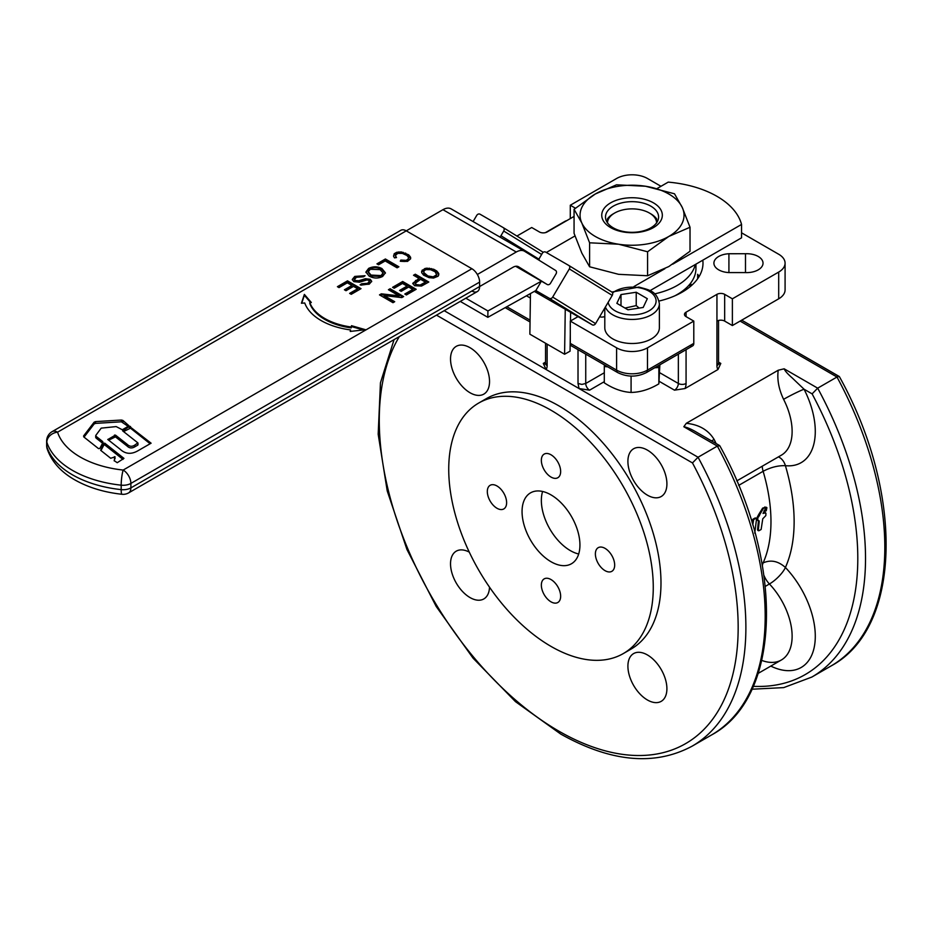 <?xml version="1.0" encoding="UTF-8"?>
<svg xmlns="http://www.w3.org/2000/svg" width="933" height="933" viewBox="0 0 933 933"><rect width="100%" height="100%" fill="white"/><g stroke="black" fill="none" stroke-linecap="round" stroke-linejoin="round"><path stroke-width="1.4" d="M752.779 524.952L753.642 519.623L755.812 518.375L756.558 518.935L754.727 533.163M752.138 522.818L752.884 519.273L755.054 518.025L756.558 518.935M755.054 518.025L755.8 518.585L755.054 518.025M761.13 529.466L758.984 530.702L758.319 530.189L759.24 521.011L757.748 520.008L757.841 517.885L763.381 508.427L765.258 507.342L765.643 508.042L763.042 513.453L765.212 512.882L765.958 513.477L765.806 515.634L762.762 518.795L761.13 529.466M763.042 513.348L764.454 512.532L765.958 513.477M764.454 512.532L765.2 513.127L764.454 512.532M765.258 507.342L762.623 508.123L758.797 514.351L759.555 514.689M758.984 530.702L757.549 529.746L758.214 530.259L757.549 529.746L758.471 520.626L759.24 521.011L756.99 519.634L757.713 520.182L757.083 517.523L758.797 514.351M758.471 520.626L757.818 520.124M766.226 510.817L764.803 511.051L766.891 507.774L766.226 510.817M764.757 511.377L764.045 510.713M765.666 507.424L766.891 507.774M765.048 511.506L764.302 510.829M122.981 459.386L104.764 444.948L103.855 445.041L100.962 450.546M104.764 443.187L103.855 443.28L100.671 450.312L110.677 458.255L115.086 456.878L114.199 460.634L117.231 462.71L123.937 458.383L104.764 443.187L104.764 444.948M114.432 458.453L115.086 458.639L114.432 456.692M115.097 456.843L114.199 460.879M151.041 443.233L137.956 450.756C131.226 454.604 125.279 454.091 120.1 449.193L107.75 439.455M151.099 443.198L129.5 426.393L122.643 430.859L137.851 442.86L134.807 445.064C132.101 446.872 129.57 446.639 127.215 444.376L115.459 435.105L107.831 439.525M150.143 443.758L130.48 428.189L123.553 431.582M137.851 442.86L137.792 445.099L134.807 446.825L134.807 445.064M108.66 440.178L115.459 436.866L127.215 446.137C129.43 448.272 131.95 448.505 134.807 446.825M116.182 426.591L122.316 429.763L129.081 425.856L122.888 420.421L121.383 420.037L95.528 421.611L94.14 422.194L83.597 435.944L83.772 436.924L98.513 448.61L99.819 448.481L102.968 442.499L102.688 441.542L96.052 436.282L95.866 435.314L101.196 428.142L116.182 426.591M128.183 426.381L121.383 421.798L95.528 423.384L94.14 423.955L84.028 437.134M102.968 442.499L102.688 441.542L102.688 443.035M102.583 443.222L96.052 438.044L95.866 437.076M96.052 438.044L95.866 435.314M605.4 306.992A27.29 15.756 0 0 0 624.923 318.888A27.29 15.756 0 0 0 651.386 314.829A27.29 15.756 0 0 0 658.418 307.82A27.29 15.756 0 0 0 659.374 303.691L659.374 327.751A27.29 15.756 180 0 1 658.418 331.891A27.29 15.756 180 0 1 651.386 338.889A27.29 15.756 180 0 1 621.646 342.306A27.29 15.756 180 0 1 604.794 327.751L604.794 308.007M570.296 218.602L570.296 205.237L616.608 178.495A21.832 12.607 180 0 1 632.038 174.798A21.832 12.607 180 0 1 647.479 178.495L660.984 186.297M516.917 236.049L531.705 227.512L539.426 231.967A5.458 3.149 0 0 0 543.286 232.888A5.458 3.149 0 0 0 547.135 231.967L574.063 216.421M689.93 345.607A5.458 3.149 -120 0 0 692.659 345.875A5.458 3.149 -120 0 0 693.79 343.379L693.79 321.092L647.479 347.834A21.832 12.607 180 0 1 632.038 351.519A21.832 12.607 180 0 1 616.608 347.834L570.296 321.092L570.296 343.379A5.458 3.149 120 0 0 571.428 345.875L617.739 372.605L571.428 345.875M686.07 312.182A5.458 3.149 0 0 0 684.472 314.409A5.458 3.149 0 0 0 686.07 316.637L686.07 312.182L716.941 294.35L716.941 321.092A5.458 3.149 180 0 1 720.801 320.171A5.458 3.149 180 0 1 724.661 321.092L724.661 294.35A5.458 3.149 0 0 0 720.801 293.428A5.458 3.149 0 0 0 716.941 294.35M778.693 272.074L778.693 298.817A21.832 12.607 0 0 0 785.085 289.895L785.085 263.164A21.832 12.607 180 0 1 778.693 272.074L732.382 298.817L732.382 325.547L724.661 321.092M741.548 232.807L778.693 254.254A21.832 12.607 180 0 1 785.085 263.164M713.908 263.164A16.374 9.458 180 0 1 728.918 253.741L728.918 272.588A16.374 9.458 180 0 1 713.908 263.164M728.918 253.741L745.49 253.729A16.374 9.458 180 0 1 763.031 263.164A16.374 9.458 180 0 1 758.237 269.847A16.374 9.458 180 0 1 745.49 272.588L728.918 272.588M699.109 276.53A70.955 40.959 0 0 0 697.651 274.302L697.651 278.757M702.806 260.19A70.955 40.959 180 0 1 702.992 263.164A70.955 40.959 180 0 1 682.21 292.122A70.955 40.959 180 0 1 659.06 301.044M530.049 321.978L505.196 307.633L530.049 321.978M604.304 381.667L589.586 390.169L579.043 388.536L546.108 369.515A10.916 6.298 -120 0 0 547.135 365.654A5.458 3.149 180 0 1 545.537 363.427L545.537 343.227M436.492 315.144L692.473 462.931L698.047 457.24L579.043 388.536L578.017 383.475L578.017 349.677M692.659 345.875L646.347 372.605L692.659 345.875M716.941 321.092L716.941 365.654A5.458 3.149 0 0 0 718.538 363.427L718.538 320.451M741.7 320.171L839.408 376.675C903.925 492.787 901.989 627.944 831.128 665.917A259.246 149.677 60 0 0 836.983 377.025L839.21 376.466L741.7 320.171M607.78 366.867L604.304 366.482L604.374 364.896M658.943 365.339L658.861 367.485L654.674 367.8M778.215 370.238C776.991 379.498 778.787 389.201 783.592 399.336A16.374 1.19 152.9 0 1 804.048 389.201L792.152 377.877C787.639 373.923 784.968 370.902 784.152 368.803L778.204 370.238L686.291 423.302L683.819 426.743L717.349 446.102L698.047 457.24A259.246 149.677 -120 0 1 692.193 746.132L711.494 734.994A259.246 149.677 60 0 0 717.349 446.102L719.775 445.741C784.291 561.864 782.355 697.009 711.494 734.994M683.819 426.743C687.224 427.349 691.715 429.32 697.254 432.655L719.576 445.542M778.425 456.878A16.374 12.339 -84.2 0 1 785.411 465.684A68.226 39.384 -120 0 0 813.879 443.956A68.226 39.384 -120 0 0 804.048 389.201L812.107 393.866L817.681 388.163L784.152 368.803M740.102 321.092L836.983 377.025L817.681 388.163A259.246 149.677 -120 0 1 811.827 677.066L831.128 665.917M647.409 450.126A27.582 15.919 60 0 1 665.427 474.43A27.582 15.919 60 0 1 661.194 496.531A27.582 15.919 60 0 1 647.409 495.166A27.582 15.919 60 0 1 629.39 470.862A27.582 15.919 60 0 1 633.612 448.761A27.582 15.919 60 0 1 647.409 450.126M666.908 688.717A27.582 15.919 60 0 1 661.194 701.348A27.582 15.919 60 0 1 639.945 693.954A27.582 15.919 60 0 1 627.909 666.209A27.582 15.919 60 0 1 633.612 653.578A27.582 15.919 60 0 1 654.873 660.972A27.582 15.919 60 0 1 666.908 688.717M489.51 587.172A27.582 15.919 60 0 1 483.819 598.939A27.582 15.919 60 0 1 470.034 597.575A27.582 15.919 60 0 1 452.015 573.27A27.582 15.919 60 0 1 456.237 551.17A27.582 15.919 60 0 1 469.276 552.126M450.534 358.983A27.582 15.919 60 0 1 456.237 346.353A27.582 15.919 60 0 1 477.498 353.747A27.582 15.919 60 0 1 489.533 381.492A27.582 15.919 60 0 1 483.819 394.123A27.582 15.919 60 0 1 462.57 386.729A27.582 15.919 60 0 1 450.534 358.983M623.314 653.567L631.035 649.1A144.627 83.503 -120 0 0 653.205 533.209A144.627 83.503 -120 0 0 558.715 405.762A144.627 83.503 -120 0 0 486.408 398.601L478.687 403.056A144.627 83.503 -120 0 0 456.517 518.946A144.627 83.503 -120 0 0 550.995 646.394A144.627 83.503 -120 0 0 623.314 653.567A144.627 83.503 -120 0 0 645.484 537.665A144.627 83.503 -120 0 0 550.995 410.217A144.627 83.503 -120 0 0 478.687 403.056M716.077 443.513A51.851 29.938 -120 0 0 714.118 439.443A16.374 1.19 -27.1 0 0 711.611 440.936M595.382 553.934A13.645 7.872 60 0 1 598.205 547.683A13.645 7.872 60 0 1 608.724 551.345A13.645 7.872 60 0 1 614.672 565.071A13.645 7.872 60 0 1 611.85 571.323A13.645 7.872 60 0 1 601.33 567.661A13.645 7.872 60 0 1 595.382 553.934M541.35 585.119A13.645 7.872 60 0 1 544.172 578.88A13.645 7.872 60 0 1 554.692 582.53A13.645 7.872 60 0 1 560.651 596.269A13.645 7.872 60 0 1 557.817 602.508A13.645 7.872 60 0 1 547.309 598.858A13.645 7.872 60 0 1 541.35 585.119M487.318 491.539A13.645 7.872 60 0 1 490.152 485.3A13.645 7.872 60 0 1 500.659 488.95A13.645 7.872 60 0 1 506.619 502.689A13.645 7.872 60 0 1 503.797 508.928A13.645 7.872 60 0 1 493.277 505.278A13.645 7.872 60 0 1 487.318 491.539M541.35 460.354A13.645 7.872 60 0 1 544.172 454.103A13.645 7.872 60 0 1 554.692 457.765A13.645 7.872 60 0 1 560.651 471.492A13.645 7.872 60 0 1 557.817 477.731A13.645 7.872 60 0 1 547.309 474.081A13.645 7.872 60 0 1 541.35 460.354M542.598 491.469A40.935 23.628 -120 0 0 570.296 550.587A40.935 23.628 -120 0 0 578.693 554.004M550.995 494.887A40.935 23.628 -120 0 0 530.539 492.857A40.935 23.628 -120 0 0 524.264 525.664A40.935 23.628 -120 0 0 550.995 561.724A40.935 23.628 -120 0 0 571.462 563.754A40.935 23.628 -120 0 0 577.737 530.959A40.935 23.628 -120 0 0 550.995 494.887M765.305 586.367L769.422 583.988A51.851 29.938 60 0 1 781.388 659.981L758.179 673.381L781.388 659.981A51.851 29.938 60 0 1 761.783 660.424M691.715 285.323A63.91 36.9 0 0 0 690.385 283.469M695.948 264.144L695.948 268.424A63.91 36.9 180 0 1 674.676 295.913M695.33 264.506A63.91 36.9 180 0 1 654.616 293.883M604.794 316.532A16.374 9.458 -60 0 1 602.438 317.068A16.374 9.458 -60 0 1 599.639 316.742M46.65 441.099A10.916 10.916 0 0 1 52.108 431.641L400.817 230.311L52.108 431.641A10.916 6.298 60 0 1 57.566 432.177A10.916 8.759 162.2 0 0 46.837 442.242A92.787 53.566 0 0 0 72.459 470.372A92.787 53.566 0 0 0 121.185 485.172L121.185 489.627A92.787 53.566 180 0 1 72.459 474.827A92.787 53.566 180 0 1 46.837 446.697L46.837 442.242A10.916 6.298 180 0 1 46.65 441.099L46.65 445.554A10.916 6.298 0 0 0 46.837 446.697A10.916 8.759 162.2 0 0 47.175 448.878C51.595 461.555 60.773 471.865 74.722 479.83C88.25 487.504 104.006 492.321 122.013 494.28A10.916 1.621 -83.9 0 1 121.185 489.627A10.916 6.298 0 0 0 126.41 489.44A10.916 6.298 0 0 0 130.888 487.889A10.916 6.298 60 0 1 128.626 492.881L477.346 291.551A10.916 6.298 -120 0 0 479.609 286.559L479.609 282.104A10.916 6.298 -120 0 0 477.346 274.489L516.264 252.015A16.374 9.458 -60 0 1 520.789 250.476A16.374 9.458 -60 0 1 524.451 251.21A16.374 9.458 -60 0 1 524.591 251.292L555.52 270.395A2.729 2.228 -58.3 0 0 555.52 270.395L555.613 270.442M524.311 251.129L451.269 208.957A16.374 9.458 120 0 0 451.129 208.875A16.374 9.458 120 0 0 447.467 208.141A16.374 9.458 120 0 0 442.942 209.692L406.275 230.848A10.916 6.298 -120 0 0 400.817 230.311L400.817 230.311M515.669 266.29L541.408 281.148L535.857 290.548L487.831 317.325L487.924 310.957L541.408 281.148L547.193 284.483L518.538 266.791A10.916 6.298 120 0 0 518.445 266.733A10.916 6.298 120 0 0 516.007 266.243A10.916 6.298 120 0 0 512.987 267.281L130.888 487.889L130.888 483.422A10.916 6.298 180 0 1 126.41 484.985A10.916 6.298 180 0 1 121.185 485.172A10.916 1.621 -83.9 0 1 123.168 470.057A10.916 6.298 60 0 1 128.626 475.818A10.916 6.298 60 0 1 130.888 483.422L479.609 282.104M547.193 284.483A2.729 2.228 -58.3 0 0 550.517 283.247L556.056 273.859A2.729 2.228 -58.3 0 0 555.567 270.418M477.346 274.489A10.916 6.298 -120 0 0 471.888 268.727L123.168 470.057A81.871 47.268 180 0 1 80.18 457.007A81.871 47.268 180 0 1 57.566 432.177L406.275 230.848L471.888 268.727M471.888 291.014A10.916 6.298 -120 0 0 477.346 291.551L128.626 492.881A10.916 10.916 0 0 1 122.013 494.28M539.192 260.307A2.729 2.228 121.7 0 1 539.542 258.009L542.318 253.309A2.729 2.228 121.7 0 1 545.63 252.085L568.792 265.45A2.729 2.228 121.7 0 1 569.328 268.914L552.674 297.102A2.729 2.228 121.7 0 1 549.362 298.338L535.857 290.548M589.598 242.802L589.598 266.78L618.591 274.325L647.584 275.748L668.798 266.558L690.023 251.245L690.023 227.255L668.798 236.457A51.98 30.008 0 0 0 682.256 207.464A51.98 30.008 0 0 0 668.798 194.006A51.98 30.008 0 0 0 645.496 186.238A51.98 30.008 0 0 0 595.289 194.006A51.98 30.008 0 0 0 581.83 222.999A51.98 30.008 0 0 0 595.289 236.457A51.98 30.008 0 0 0 618.591 244.224A51.98 30.008 0 0 0 668.798 236.457L647.584 251.77L618.591 244.224L589.598 242.802L581.83 222.999L574.063 209.319L595.289 194.006L616.503 184.816L645.496 186.238L674.489 193.784L682.256 207.464L690.023 227.255M473.101 221.553L476.705 215.441A2.729 2.228 121.7 0 1 480.029 214.205L503.179 227.57A2.729 2.228 121.7 0 1 503.727 231.034L500.951 235.734A2.729 2.228 121.7 0 1 499.715 236.924M570.296 334.795L570.051 351.193L564.593 354.237L565.258 309.243L592.268 324.836A2.729 2.228 -58.3 0 0 595.592 323.599L612.235 295.411A2.729 2.228 -58.3 0 0 611.698 291.947L568.885 265.508M535.227 290.898L542.889 295.679L534.761 291.154M650.814 227.839A26.544 15.325 180 0 1 621.879 231.162A26.544 15.325 180 0 1 605.494 216.992A26.544 15.325 180 0 1 613.273 206.158A26.544 15.325 180 0 1 642.207 202.834A26.544 15.325 180 0 1 658.593 216.992A26.544 15.325 180 0 1 650.814 227.839M610.614 202.858A30.299 17.494 0 0 0 610.614 227.594A30.299 17.494 0 0 0 653.462 227.594A30.299 17.494 0 0 0 653.462 202.858A30.299 17.494 0 0 0 610.614 202.858M650.814 213.844L649.415 213.027A24.561 14.182 0 0 1 656.599 222.824L656.599 218.858A26.544 15.325 0 0 0 650.814 213.844L649.415 213.027A24.561 14.182 0 0 0 632.038 208.875A24.561 14.182 0 0 0 614.672 213.027A24.561 14.182 0 0 0 607.488 222.824L607.488 218.858A26.544 15.325 0 0 1 613.273 213.844L614.672 213.027M656.599 218.858L656.599 223.057M607.488 223.057L607.488 218.858M380.069 269.625L370.214 269.264L368.302 271.83L371.031 275.072L381.096 275.573L383.055 272.868L380.069 269.625M427.862 275.946L433.169 276.844L436.667 274.827L435.128 271.748L430.568 269.672L425.973 269.614L424.13 270.675L423.757 272.471L427.862 275.946L427.862 276.833L431.361 277.731L431.361 276.833M420.596 279.329L415.278 283.247L416.375 284.612L420.177 285.008L425.425 282.116L420.596 279.329M368.348 272.273L371.031 275.97L381.096 276.46L382.996 273.346M429.856 277.428L429.856 276.541M431.361 277.731L433.169 277.731L433.169 276.844M433.169 277.731L434.416 277.509L434.416 276.611M434.416 277.509L436.259 276.448L436.259 275.55M436.259 276.448L436.667 274.827M423.757 272.471L423.734 271.41M423.757 273.369L424.247 274.209L424.247 273.322M424.247 274.209L425.296 275.352L425.296 274.465M425.296 275.352L427.862 276.833M415.383 283.702L416.375 285.498L420.177 285.906L425.425 283.014L425.425 282.116M365.946 272.483L368.663 269.275C373.235 267.13 377.655 267.2 381.935 269.474L385.364 273.241M377.713 264.307L385.387 259.887L398.123 267.235M400.689 261.298L405.085 261.473L408.129 260.19L408.502 257.496L406.986 255.502L402.426 253.426L397.843 253.356L395.627 255.117L396.012 257.648M393.574 255.747L396.712 253.181L401.283 252.82L408.666 255.7L410.625 258.814L407.499 261.403L400.292 261.217L400.84 260.074L406.298 260.365L408.537 258.581M389.189 290.175L390.134 289.638L402.869 296.986M380.256 295.329L381.317 294.723L399.032 296.741L399.032 295.854L388.42 289.731L390.134 288.74L403.639 296.542L401.808 297.604L384.104 295.574L394.706 301.697L392.991 302.689L379.486 294.886L381.317 293.825L399.032 295.854M384.104 295.574L384.104 296.472L393.936 302.14M393.353 287.772L402.671 282.396L415.407 289.743M400.35 290.874L407.068 287.002L407.068 286.104L402.473 283.457L394.181 288.25L392.583 287.329L402.671 281.498L416.176 289.3L406.403 294.945L404.805 294.023L412.794 289.417L408.666 287.026L401.178 291.353L399.581 290.431L407.068 286.104M405.575 294.466L412.794 290.303L412.794 289.417M421.669 272.028L424.842 269.427L429.425 269.066L436.819 271.935L438.767 275.06M301.721 303.213L304.38 295.294L310.619 302.549M350.435 331.402L350.563 329.932A60.388 34.859 180 0 1 304.741 302.992L301.417 303.237L304.38 294.408L311.33 302.502L309.803 302.619A55.304 31.932 0 0 0 351.216 327.005L351.508 325.699L365.538 329.711L350.237 331.425L350.563 329.932M309.803 302.619L309.803 303.505A55.304 31.932 0 0 0 351.216 327.903L351.508 326.585L363.299 329.955M414.287 275.69L415.302 275.095L428.037 282.454M412.829 283.784L418.999 279.305L418.999 278.407L413.517 275.247L415.302 274.209L428.807 282.011L421.518 286.058L414.579 285.708L412.759 283.305L418.999 278.407M352.336 279.9L354.762 277.299L364.325 276.25M360.884 285.16L367.579 284.215L369.27 281.836M354.668 279.842L355.38 281.439L358.867 281.626L365.409 279.597L370.261 280.18L371.626 281.719M338.189 287.131L347.508 281.754L360.243 289.102M345.198 290.233L351.904 286.361L351.904 285.463L347.309 282.816L339.017 287.609L337.419 286.688L347.508 280.856L361.013 288.659L351.24 294.303L349.642 293.382L357.631 288.764L353.502 286.384L346.015 290.711L344.417 289.79L351.904 285.463M350.411 293.825L357.631 289.662L357.631 288.764M487.831 317.325L460.272 301.406M530.457 293.545L529.862 334.177L564.593 354.237M534.341 291.388L565.258 309.243M487.924 310.957L465.824 298.198M647.584 251.77L647.584 275.748M574.063 209.319L574.063 233.308L581.83 253.1L589.598 266.78M368.663 268.377C373.235 266.243 377.655 266.302 381.935 268.576L385.399 272.798L382.635 276.448C378.25 278.64 373.76 278.535 369.165 276.121L365.899 272.028L368.663 268.377L368.663 269.275M385.387 259.887L385.387 258.989L398.892 266.791L397.096 267.818L385.189 260.948L378.541 264.785L376.944 263.864L385.387 258.989M395.674 257.088L395.674 256.202L396.502 257.566L394.519 257.881L393.598 256.388L394.204 253.729L396.712 252.283L401.283 251.933L408.666 254.802L410.613 257.31L410.637 258.791M395.627 255.117L395.674 256.202M408.129 260.19L408.129 259.304M406.298 261.252L406.298 260.365M405.085 261.473L405.085 260.575M403.219 261.45L403.219 260.552M400.84 260.972L400.84 260.074M410.613 258.208L410.613 257.31M409.925 257.111L409.925 256.225M408.666 255.7L408.666 254.802M405.633 253.939L405.633 253.053M403.184 253.216L403.184 252.33M401.283 252.82L401.283 251.933M398.729 252.808L398.729 251.922M396.712 253.181L396.712 252.283M394.204 254.627L394.204 253.729M390.134 289.638L390.134 288.74M381.317 294.723L381.317 293.825M402.671 282.396L402.671 281.498M423.605 275.165L421.681 272.669L421.646 271.176L424.842 268.541L426.871 268.168L433.787 269.287L436.819 271.048L438.755 273.556L438.125 276.215L433.553 278.057L429.087 277.649L423.605 275.165M438.755 274.454L438.755 273.556M438.067 273.357L438.067 272.459M436.819 271.935L436.819 271.048M433.787 270.185L433.787 269.287M431.326 269.462L431.326 268.564M429.425 269.066L429.425 268.179M426.871 269.054L426.871 268.168M424.842 269.427L424.842 268.541M422.311 270.885L422.311 269.999M304.38 295.294L304.38 294.408M351.508 326.585L351.508 325.699M351.216 327.903L351.216 327.005M415.302 275.095L415.302 274.209M354.762 276.413L365.095 275.725L363.543 276.786L356.429 277.288L354.563 279.41L355.38 280.553L358.867 280.728L365.409 278.699L370.261 279.294L371.696 281.276L369.223 284.192L360.103 284.798L361.677 283.737L367.579 283.329L369.375 281.381L368.663 280.355L366.937 279.958L359.403 282.209L353.805 281.626L352.277 279.457L354.762 276.413L354.762 277.299M361.677 284.623L361.677 283.737M365.409 279.597L365.409 278.699M358.867 281.626L358.867 280.728M347.508 281.754L347.508 280.856M570.623 312.345L570.495 320.975M516.136 266.232L518.631 268.004M672.705 264.191L741.548 224.445A87.329 50.417 0 0 0 668.215 182.122L657.077 188.548M574.985 235.944L546.341 252.481M633.915 286.583L664.891 268.704M741.548 224.445L741.548 237.822L650.009 290.664M689.895 286.874L690.023 283.935M604.304 366.482L604.304 382.845C613.226 388.723 622.159 391.918 631.081 392.443C640.341 392.257 649.601 389.399 658.861 383.848L659.864 364.803M566.028 221.063A5.458 3.149 -120 0 0 565.025 221.319L545.723 232.457A5.458 5.458 0 0 0 545.443 232.632A5.458 4.455 -125.5 0 1 545.583 232.55A5.458 3.149 60 0 1 545.723 232.457A5.458 3.149 60 0 1 546.68 232.2M658.861 383.848L658.861 367.485M631.081 392.443L631.081 376.092M714.118 439.443C708.275 429.95 699.004 424.573 686.291 423.314M545.513 363.893A5.458 3.149 60 0 1 543.286 363.427L546.108 369.515L444.201 310.689M639.163 308.077L636.224 305.604L625.005 308.077M778.693 298.817L732.382 325.547M716.941 365.654A10.916 6.298 120 0 0 717.978 369.515L720.801 363.427L718.538 362.121M717.978 369.515L685.032 388.536A10.916 6.298 120 0 0 686.07 383.475A5.458 3.149 180 0 1 682.21 384.408A5.458 3.149 180 0 1 678.349 383.475L659.573 372.64M678.349 354.132L678.349 383.475A5.458 3.149 -60 0 1 677.218 387.288A5.458 3.149 -60 0 1 674.489 390.169L685.032 388.536M627.956 309.791L616.853 303.33L620.993 294.56L636.224 292.239L647.315 298.688L643.187 307.47L627.956 309.791M636.224 292.239L636.224 305.604M620.993 305.744L620.993 294.56M745.49 253.729L745.49 272.588M724.661 294.35L732.382 298.817M693.79 321.092L686.07 316.637M578.017 316.637L570.296 321.092M530.399 298.059L526.457 295.784M570.296 205.237L575.416 208.187M753.642 519.623L752.884 519.273M753.024 520.707L752.266 520.357M763.381 508.427L762.623 508.123M759.52 515.448L758.762 515.109M758.914 516.52L758.156 516.171M758.459 516.789L757.701 516.439M757.841 517.885L757.083 517.523M738.668 485.405L763.124 471.282A147.356 85.078 60 0 1 770.973 521.629A147.356 85.078 60 0 1 763.124 562.902L762.039 563.532M103.855 445.041L103.855 443.28M130.48 428.189L130.48 426.428M129.5 428.154L129.5 426.393M137.851 444.621L137.851 443.303M127.215 446.137L127.215 444.376M115.459 436.866L115.459 435.105M114.479 436.819L114.479 435.058M122.888 422.183L122.888 420.421M121.383 421.798L121.383 420.037M95.528 423.384L95.528 421.611M94.14 423.955L94.14 422.194M612.538 292.962A24.013 13.867 180 0 1 638.394 287.632A24.013 13.867 180 0 1 655.258 304.648A24.013 13.867 180 0 1 625.786 314.398A24.013 13.867 180 0 1 608.176 302.292M693.79 343.379L647.479 370.109A21.832 12.607 180 0 1 632.038 373.806A21.832 12.607 180 0 1 616.608 370.109A5.458 3.149 120 0 0 617.739 372.605L617.739 372.605C627.279 377.259 636.807 377.259 646.347 372.605A5.458 3.149 60 0 0 647.479 370.109L647.479 347.834M530.072 320.147L506.829 306.735M547.135 365.654L547.135 344.16M589.586 390.169A5.458 3.149 60 0 1 586.857 387.288A5.458 3.149 60 0 1 585.737 383.475L581.877 384.408L578.017 383.475M604.304 372.757L585.737 383.475L585.737 354.132M616.608 347.834L616.608 370.109L570.296 343.379M686.07 383.475L686.07 349.677M545.537 362.121L543.286 363.427M692.473 462.931A253.788 146.528 60 0 1 722.702 702.677A253.788 146.528 60 0 1 559.567 731.554A253.788 146.528 60 0 1 399.359 336.58M659.071 381.259L674.489 390.169M720.801 363.427A5.458 3.149 -60 0 1 718.573 363.893M762.389 565.515A16.374 9.458 60 0 1 763.124 562.902C770.786 559.508 778.215 561.036 785.411 567.486C791.196 554.517 794.1 539.227 794.135 521.629C794.1 503.983 791.196 485.335 785.411 465.684C778.215 465.415 770.786 467.281 763.124 471.282A16.374 9.458 60 0 1 762.261 466.208M783.592 399.336A51.851 29.938 60 0 1 791.056 440.947A51.851 29.938 60 0 1 781.388 455.164L736.778 480.915M812.107 393.866A253.788 146.528 60 0 1 753.269 686.326M770.798 666.092A68.226 39.384 -120 0 0 801.155 667.48A68.226 39.384 -120 0 0 785.411 567.486A16.374 5.143 -43.5 0 1 769.422 583.988A16.374 9.458 60 0 1 763.964 575.463M503.727 231.034L541.641 254.452M569.328 268.914L612.235 295.411M549.362 298.338L592.268 324.836M371.031 275.97L371.031 275.072M381.096 276.46L381.096 275.573M416.375 285.498L416.375 284.612M420.177 285.906L420.177 285.008M421.961 285.008L421.961 284.122M381.935 269.474L381.935 268.576M415.535 281.311L415.535 280.413M367.579 284.215L367.579 283.329M370.261 280.18L370.261 279.294M355.38 281.439L355.38 280.553M595.592 323.599L552.674 297.102M539.111 259.292L500.951 235.734M503.225 227.594L543.239 252.307L503.272 227.629M442.942 209.692L516.264 252.015M566.658 220.701A5.458 5.458 0 0 0 565.025 221.319A5.458 3.149 -120 0 0 564.873 221.413L545.887 232.375M756.278 518.316L755.52 517.967M765.678 512.835L764.92 512.485M764.768 507.004L765.526 507.307M758.016 520.602L757.246 520.229M758.506 530.749L757.736 530.306M766.774 507.517L766.016 507.202M764.873 511.517L764.104 511.179M137.979 444.843L137.979 443.082M95.714 437.484L95.714 435.723M659.374 303.691C656.82 290.548 648.843 289.941 638.895 287.072L611.861 292.052M394.064 339.635L380.454 382.775L378.18 434.23L387.23 490.956L406.975 549.549L436.212 606.473L473.124 658.231L515.471 701.639L560.721 734.061C610.952 762.179 654.779 766.203 692.193 746.132M751.963 689.219L783.708 687.609L811.827 677.066M451.129 208.875L524.451 251.21M368.302 272.716L368.302 271.83M383.055 273.754L383.055 272.868M415.278 284.133L415.278 283.247M369.375 282.267L369.375 281.381M354.563 280.297L354.563 279.41M46.65 445.554A10.916 10.916 0 0 0 47.175 448.878M611.745 291.971L568.838 265.473M718.072 363.695L718.643 364.255L718.538 363.427M545.537 363.427L545.443 364.255L546.015 363.695"/></g></svg>
